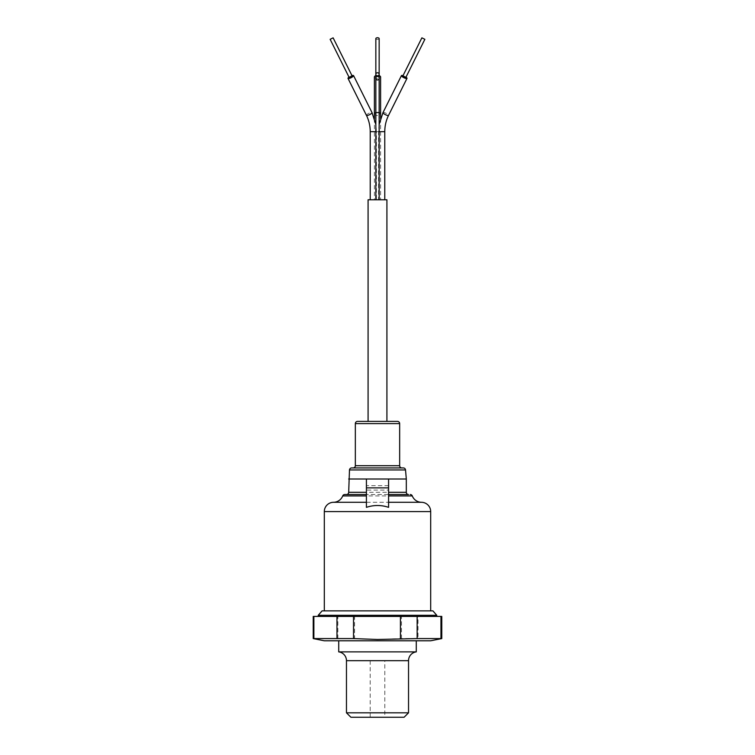 <?xml version="1.0" encoding="UTF-8"?>
<svg xmlns="http://www.w3.org/2000/svg" width="755" height="755" viewBox="0 0 755 755"><rect width="100%" height="100%" fill="white"/><g stroke="black" fill="none" stroke-linecap="round" stroke-linejoin="round"><path stroke-width="0.57" stroke-dasharray="3.77 2.83" d="M416.279 640.787L338.721 640.787L416.279 640.787M384.814 660.738L370.186 660.738L384.814 660.738L384.814 717.25L370.186 717.25L384.814 717.25M370.186 660.738L370.186 717.25M324.31 640.787L430.69 640.787M313.231 638.579L354.576 638.579L377.5 639.466L401.481 638.579L441.769 638.579M441.128 638.579L441.128 616.41L441.769 616.41M318.214 616.41L436.786 616.41L318.214 616.41M408.53 712.814L346.469 712.814M416.279 651.876L338.721 651.876M404.095 717.25L350.905 717.25M441.128 616.41L418.034 616.41L418.034 638.579M401.481 638.579L401.481 616.41L418.034 616.41M401.481 616.41L354.576 616.41L354.576 638.579M337.853 638.579L337.853 616.41L354.576 616.41M337.853 616.41L314.042 616.41L314.042 638.579M313.231 616.41L314.042 616.41M318.223 615.316L436.777 615.316M322.092 610.87L432.908 610.87M366.42 479.01L366.42 507.341M388.58 507.341L388.58 494.525L366.42 494.525L388.58 494.525L388.58 479.01M351.688 467.93L403.312 467.93M401.877 467.93L353.123 467.93L401.877 467.93M357.559 421.394L397.441 421.394M324.31 610.87L430.69 610.87L324.31 610.87M388.58 490.089L388.58 485.663L388.58 490.089L366.42 490.089L366.42 485.663L366.42 490.089M388.58 485.663L366.42 485.663M348.687 479.01L406.313 479.01M352.274 76.246L349.291 77.737M405.709 77.737L402.726 76.246M368.081 421.394L386.919 421.394L368.081 421.394M379.161 131.672L378.576 131.672L378.576 199.773L384.776 199.773L378.576 199.773M379.161 199.773L375.839 199.773L379.161 199.773M376.424 199.773L370.224 199.773L376.424 199.773L376.424 131.672L375.839 131.672M368.081 199.773L386.919 199.773M403.019 75.66A3.105 0.774 -153.5 0 1 406.001 77.152M348.999 77.152A3.105 0.774 153.5 0 1 351.981 75.66M374.395 118.507L374.395 131.672L380.605 131.672L374.395 131.672L374.395 199.773L380.605 199.773L374.395 199.773M380.605 118.507L380.605 199.773M374.395 76.991A3.105 1.548 180 0 0 377.5 78.539A3.105 1.548 180 0 0 380.605 76.991M379.161 76.991L379.161 75.679A3.105 1.548 180 0 0 377.5 75.443A3.105 1.548 180 0 0 375.839 75.679L375.839 76.991A1.661 0.831 0 0 1 377.5 76.161A1.661 0.831 0 0 1 379.161 76.991A1.661 0.831 0 0 1 377.5 77.822A1.661 0.831 0 0 1 375.839 76.991M375.839 38.581A1.661 0.831 180 0 0 377.5 39.411A1.661 0.831 180 0 0 379.161 38.581M346.469 660.672L408.53 660.672M324.31 511.588L430.69 511.588M333.521 502.283L421.479 502.283M412.287 495.931L342.713 495.931M406.313 492.307L348.687 492.307M349.48 469.95L405.52 469.95M355.341 423.602L399.659 423.602M399.659 465.712L355.341 465.712M382.993 112.599A3.105 0.774 -153.5 0 1 383.446 112.429A3.105 0.774 -153.5 0 1 386.749 113.627A3.105 0.774 -153.5 0 1 388.551 115.364M379.161 124.509L378.576 131.672L384.776 131.672M375.839 78.36A1.661 1.604 180 0 1 377.5 76.755A1.661 1.604 180 0 1 379.161 78.36M375.839 112.542L379.161 112.542M366.449 115.364A3.105 0.774 153.5 0 1 368.251 113.627A3.105 0.774 153.5 0 1 371.554 112.429A3.105 0.774 153.5 0 1 372.007 112.599M370.224 131.672L376.424 131.672L375.839 124.509M374.395 113.977A3.105 1.548 180 0 0 377.5 115.524A3.105 1.548 180 0 0 380.605 113.977M379.161 112.674A3.105 1.548 180 0 0 377.5 112.429A3.105 1.548 180 0 0 375.839 112.674"/><path stroke-width="1.13" d="M346.469 712.814L408.53 712.814L404.095 717.25L350.905 717.25L346.469 712.814L346.469 660.672A8.862 8.862 0 0 0 338.721 651.876L416.279 651.876L416.279 640.787M408.53 712.814L408.53 660.672A8.862 8.862 0 0 1 416.279 651.876M338.721 651.876L338.721 640.787M441.769 638.579L417.147 638.579L417.147 616.41L441.769 616.41L441.769 638.579L430.69 640.787L324.31 640.787L313.231 638.579L313.872 638.579L313.872 616.41L313.231 616.41L313.231 638.579M417.147 638.579L377.5 639.466L353.519 638.579L313.872 638.579M436.786 616.41L436.786 615.316L318.223 615.316L318.214 616.41M436.758 615.306L432.908 610.87L322.092 610.87L318.242 615.306M440.958 616.41L440.958 638.579M313.872 616.41L336.966 616.41L336.966 638.579M353.519 638.579L353.519 616.41L336.966 616.41M353.519 616.41L400.424 616.41L400.424 638.579M417.147 616.41L400.424 616.41M388.58 495.931L412.287 495.931A9.975 9.975 0 0 0 421.479 502.283A9.305 9.305 0 0 1 430.69 511.588L324.31 511.588A9.305 9.305 0 0 1 333.521 502.283A9.975 9.975 0 0 0 342.713 495.931A2.218 2.218 0 0 1 344.78 494.525L366.42 494.525L344.78 494.525M408.53 494.525L388.58 494.525L408.53 494.525A2.218 2.218 0 0 1 406.313 492.307L406.313 479.01L388.58 479.01L388.58 507.341C381.2 504.897 373.819 504.897 366.42 507.341L366.42 487.872L388.58 487.872M412.287 495.931A2.218 2.218 0 0 0 410.22 494.525M346.469 494.525L366.42 494.525L346.469 494.525A2.218 2.218 0 0 0 348.687 492.307L366.42 492.307M349.48 469.95A2.218 2.218 0 0 1 351.688 467.93L403.312 467.93A2.218 2.218 0 0 1 405.52 469.95L349.48 469.95L348.687 492.307M353.123 467.93A2.218 2.218 0 0 0 355.341 465.712L399.659 465.712A2.218 2.218 0 0 0 401.877 467.93M399.659 423.602L355.341 423.602A2.218 2.218 0 0 1 357.559 421.394L397.441 421.394A2.218 2.218 0 0 1 399.659 423.602L399.659 465.712M324.31 511.588L324.31 610.87M430.69 511.588L430.69 610.87M366.42 487.872L366.42 479.01L388.58 479.01L348.687 479.01M355.341 423.602L355.341 465.712M333.115 37.835L330.143 39.317L349.291 77.737L352.274 76.246L333.115 37.835L330.143 39.317M424.857 39.317L421.885 37.835L402.726 76.246L405.709 77.737L424.857 39.317L421.885 37.835M386.919 421.394L386.919 199.773L368.081 199.773L368.081 421.394M379.161 131.672L384.776 131.672L384.776 199.773M379.161 199.773L379.161 112.542L375.839 112.542L375.839 199.773M375.839 131.672L370.224 131.672L370.224 199.773M384.776 131.672C384.805 125.84 386.06 120.404 388.551 115.364L406.992 78.378A3.105 0.774 -153.5 0 1 403.868 77.68A3.105 0.774 -153.5 0 1 401.443 75.604A3.105 0.774 -153.5 0 1 403.019 75.66M388.551 115.364A3.105 0.774 -153.5 0 1 388.098 115.524A3.105 0.774 -153.5 0 1 384.795 114.335A3.105 0.774 -153.5 0 1 382.993 112.599L401.443 75.604M377.5 72.754A1.661 1.604 180 0 1 379.161 74.358A1.661 1.604 180 0 1 377.5 75.962A1.661 1.604 180 0 1 375.839 74.358A1.661 1.604 180 0 1 377.5 72.754M375.839 124.509L372.007 112.599L353.557 75.604A3.105 0.774 153.5 0 1 351.132 77.68A3.105 0.774 153.5 0 1 348.008 78.378A3.105 0.774 153.5 0 1 348.999 77.152M372.007 112.599A3.105 0.774 153.5 0 1 370.205 114.335A3.105 0.774 153.5 0 1 366.902 115.524A3.105 0.774 153.5 0 1 366.449 115.364L348.008 78.378M406.001 77.152A3.105 0.774 -153.5 0 1 406.992 78.378M351.981 75.66A3.105 0.774 153.5 0 1 353.557 75.604M380.605 118.507L380.605 76.991A3.105 1.548 180 0 0 379.161 75.679L379.161 38.581A1.661 0.831 180 0 0 377.5 37.75A1.661 0.831 180 0 0 375.839 38.581L375.839 75.679A3.105 1.548 180 0 0 374.395 76.991L374.395 113.977A3.105 1.548 180 0 1 375.839 112.674M408.53 660.672L346.469 660.672M366.42 502.283L333.521 502.283M342.713 495.931L366.42 495.931M388.58 492.307L406.313 492.307M421.479 502.283L388.58 502.283M379.161 112.542L379.161 78.36A1.661 1.604 180 0 1 377.5 79.964A1.661 1.604 180 0 1 375.839 78.36L375.839 74.358M380.605 113.977A3.105 1.548 180 0 0 379.161 112.674M405.52 469.95L406.313 479.01M379.161 124.509L382.993 112.599M375.839 112.542L375.839 78.36M370.224 131.672C370.195 125.84 368.94 120.404 366.449 115.364M379.161 78.36L379.161 74.358M374.395 118.507L374.395 113.977"/></g></svg>
